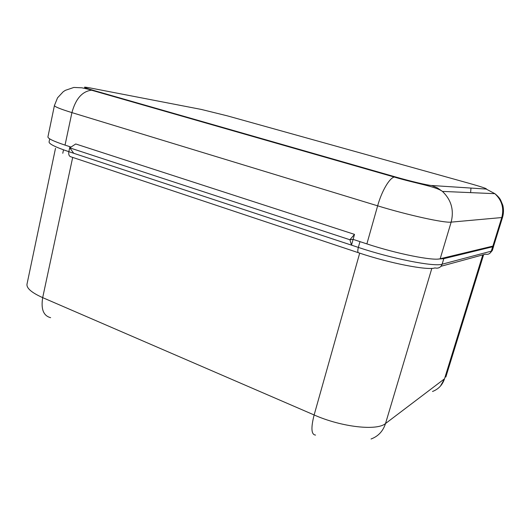 <?xml version="1.0" encoding="UTF-8"?>
<svg xmlns="http://www.w3.org/2000/svg" width="530" height="530" viewBox="0 0 530 530"><rect width="100%" height="100%" fill="white"/><g stroke="black" fill="none" stroke-linecap="round" stroke-linejoin="round"><path stroke-width="0.79" d="M49.714 138.867L49.078 141.927C48.932 143.928 55.524 147.181 68.847 151.673L69.907 146.697L71.007 147.062L65.038 145.107C53.53 141.272 47.826 138.522 47.925 136.859L54.431 105.51C54.444 106.649 60.274 109.014 71.914 112.612L65.038 145.107M354.504 234.379L349.906 239.752L69.781 147.857L73.743 153.289L351.496 245.145L353.106 239.381L349.906 239.752L351.496 245.145L358.34 247.411L359.969 241.627L353.106 239.381L349.906 239.752L69.781 147.857L75.737 143.974L354.504 234.379L353.106 239.381L366.879 243.893L377.638 205.826L71.914 112.612C75.684 98.805 82.223 91.339 91.531 90.206L394.267 177.04L395.433 176.921L93.485 90.391C82.786 87.218 81.593 86.39 89.914 87.901L201.327 109.438L227.31 115.845L372.888 156.436M437.932 259.071L443.796 258.666L492.648 246.775L493.668 245.734M492.9 246.099L501.764 217.552L502.586 217.227L493.794 245.536L492.9 246.099L440.178 258.759C433.149 261.032 396.632 253.764 366.879 243.893M371.702 156.131L372.868 156.463M369.178 169.401L369.152 169.839M443.796 258.666L442.133 264.205C440.788 267.445 438.403 268.683 434.978 267.922C427.531 270.605 389.517 263.244 358.803 252.843C357.644 252.704 357.492 250.889 358.34 247.411C392.273 258.799 434.275 267.027 442.133 264.205L491.283 251.167C490.184 253.744 488.236 254.744 485.453 254.161L440.993 266.285M358.227 252.651L71.119 156.88C69.172 156.436 68.416 154.7 68.847 151.673L73.743 153.289M490.197 252.989L492.33 250.465L491.283 251.167L492.648 246.775M431.837 268.372L385.522 423.536L444.524 378.798L482.784 254.884M72.689 157.403L42.685 297.635L314.131 414.964C341.492 427.114 377.035 431.075 385.522 423.536C383.051 431.175 378.228 436.329 371.046 438.999M432.513 391.484C438.462 389.192 442.464 384.959 444.524 378.798L440.463 386.078M55.504 148.314L27.003 284.14C26.407 288.188 31.634 292.686 42.685 297.635C40.823 309.169 43.473 315.847 50.628 317.682M315.555 435.07C311.276 434.752 310.805 428.054 314.131 414.964L359.698 253.141M352.523 164.625L352.41 165.035M325.407 156.853L325.294 157.258M370.45 155.787L469.315 183.373C481.982 186.957 487.613 188.859 486.195 189.064L431.579 185.5C427.816 185.348 410.2 181.18 395.433 176.921M431.579 185.5L437.31 187.845L442.431 191.41L494.868 193.675C501.903 200.241 504.202 208.204 501.764 217.552L451.156 222.13L440.178 258.759M377.638 205.826C381.66 191.264 389.391 178.067 394.267 177.04C414.95 183.307 435.806 186.394 442.431 191.41C451.262 199.856 454.17 210.092 451.156 222.13C444.451 223.143 407.828 215.12 377.638 205.826M93.485 90.391L81.885 87.808L73.849 87.443L65.369 90.325L63.196 91.756L57.551 97.818L54.431 105.51M502.586 217.227C503.685 213.265 503.772 209.29 502.831 205.309L500.618 200.035C499.551 198.008 497.637 195.895 494.868 193.675L486.195 189.064M470.984 188.077L470.613 192.628M62.785 153.283L63.514 149.831M492.33 250.465L493.682 246.112M483.645 254.652L445.829 377.042M324.916 156.714L324.81 157.118M354.358 165.155L354.245 165.559M372.318 156.304L373.047 156.509"/></g></svg>
